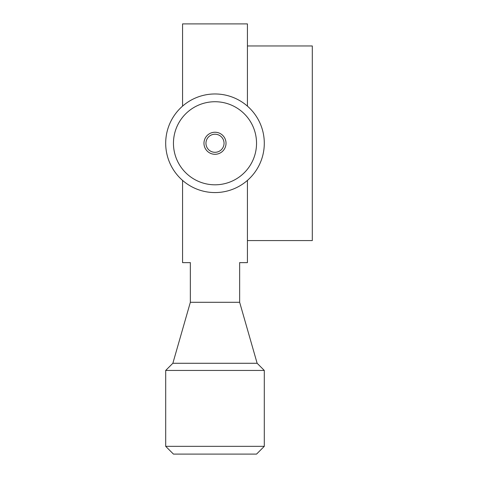 <?xml version="1.0" encoding="UTF-8"?>
<svg xmlns="http://www.w3.org/2000/svg" width="478" height="478" viewBox="0 0 478 478"><rect width="100%" height="100%" fill="white"/><g stroke="black" fill="none" stroke-linecap="round" stroke-linejoin="round"><path stroke-width="0.72" d="M247.431 45.96L312.307 45.96L312.307 240.577L247.431 240.577M247.431 180.397L247.431 262.637L240.028 262.637M182.56 106.134L182.56 23.9L247.431 23.9L247.431 106.134M182.56 180.397L182.56 262.637L189.969 262.637M217.4 192.514A49.306 49.306 0 0 0 256.441 116.566A49.306 49.306 0 0 0 171.148 120.725A49.306 49.306 0 0 0 217.4 192.514M215.435 152.297A9.04 9.04 0 0 0 222.599 138.369A9.04 9.04 0 0 0 206.956 139.134A9.04 9.04 0 0 0 215.435 152.297A9.04 9.04 0 0 1 207.984 148.975M215.536 154.28A11.03 11.03 0 0 1 205.187 138.226A11.03 11.03 0 0 1 224.266 137.294A11.03 11.03 0 0 1 215.536 154.28M217.018 184.759A41.538 41.538 0 0 1 178.055 124.274A41.538 41.538 0 0 1 249.916 120.773A41.538 41.538 0 0 1 217.018 184.759M250.86 370.444L165.693 370.444L165.693 446.338L264.298 446.338L264.298 370.444L250.86 370.444M239.651 262.571L239.651 302.293L257.134 363.274L172.857 363.274L165.693 370.444M239.651 302.293L190.346 302.293L172.857 363.274M165.693 446.338L173.454 454.1L256.537 454.1L264.298 446.338M257.134 363.274L264.298 370.444M190.346 262.571L190.346 302.293"/></g></svg>
